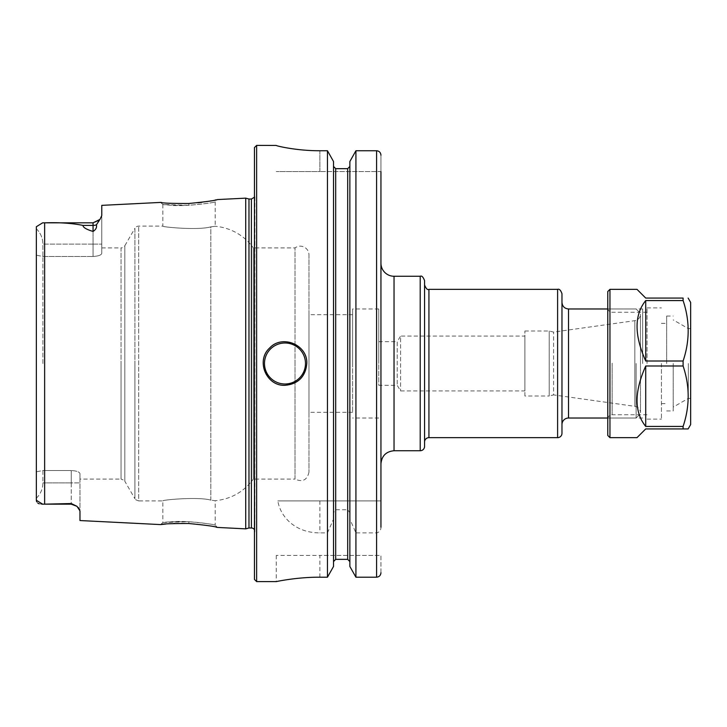 <?xml version="1.0" encoding="UTF-8"?>
<svg xmlns="http://www.w3.org/2000/svg" width="727" height="727" viewBox="0 0 727 727"><rect width="100%" height="100%" fill="white"/><g stroke="black" fill="none" stroke-linecap="round" stroke-linejoin="round"><path stroke-width="0.55" stroke-dasharray="3.63 2.73" d="M378.767 341.69L397.206 341.69L397.206 385.31L397.206 341.69L400.577 336.074L400.577 390.926L400.577 336.074L524.894 336.074L524.894 390.926L400.577 390.926L397.206 385.31L378.767 385.31L378.767 341.69L378.767 385.31M524.894 390.926L524.894 336.074M380.948 363.5L380.948 463.826L380.948 363.5M380.948 463.826L380.948 155.215L380.948 171.572L319.88 171.572L380.948 171.572M380.948 572.74L380.948 555.428L319.88 555.428L380.948 555.428L380.948 572.74C380.703 575.421 379.249 576.911 376.586 577.193L355.921 577.193L355.921 532.873L376.586 532.873C379.476 532.228 380.93 530.346 380.948 527.22L380.948 500.903L277.841 500.903C280.504 517.324 295.744 533 319.88 532.873L327.459 532.873L333.511 519.151L333.511 512.708L335.692 509.727L347.688 509.727L349.869 512.708L349.869 519.151L355.921 532.873M424.568 442.016L424.568 284.984L424.568 442.016M424.568 280.622L424.568 446.378M561.971 293.708L561.971 433.292M561.971 363.5L561.971 424.568L561.971 363.5M636.125 363.5L636.125 418.025L636.125 363.5M524.894 395.997L524.894 331.003L524.894 395.997L549.212 395.997L549.212 331.003L549.212 395.997L553.583 394.906L553.583 332.094L553.583 394.906L634.853 406.329L634.853 320.671L634.853 406.329A6.543 6.543 0 0 1 640.487 412.809L640.487 314.191L640.487 412.809M640.487 363.5L640.487 313.337L640.487 363.5M36.35 228.76C40.612 232.994 42.793 238.111 42.893 244.108L42.893 256.467L36.35 255.204L36.35 228.76L36.35 255.204L42.893 256.467L93.056 256.467L42.893 256.467L42.893 244.108C42.793 238.111 40.612 232.994 36.35 228.76L36.35 226.724L42.648 222.825L44.638 222.844C59.051 222.317 71.837 223.171 82.987 225.415C82.978 227.415 86.34 229.423 93.056 231.44L93.056 222.825L93.056 223.843L93.056 222.825L42.648 222.825M36.35 498.24C40.612 494.006 42.793 488.889 42.893 482.892L42.893 470.533L36.35 471.796L36.35 498.24L36.35 471.796L42.893 470.533L71.246 470.533L42.893 470.533L42.893 482.892C42.793 488.889 40.612 494.006 36.35 498.24L36.35 500.276L36.35 498.24M44.638 504.156L71.246 504.174L71.246 503.538L44.638 504.156L44.638 222.844M41.812 504.165L39.104 503.784M37.904 503.22L36.623 501.685M188.811 203.487L188.92 205.296C167.437 206.032 154.651 203.351 168.737 205.041C182.85 207.277 216.855 202.333 215.21 201.861C213.783 202.633 205.023 203.778 188.92 205.296L162.83 204.478L160.649 202.406M308.975 254.886L308.975 472.114L308.975 254.886A8.724 8.724 0 0 0 295.017 247.907L253.341 247.907L253.341 363.5L253.341 247.907A52.344 52.344 0 0 0 215.192 226.279L210.83 226.86L215.192 226.279L215.192 201.861L217.391 199.571L216.064 199.852M215.11 200.061L211.375 200.797M209.312 201.179L201.752 202.324M198.017 202.769C180.596 203.923 168.51 203.851 161.767 202.542M245.726 528.856L245.726 198.144M99.808 219.627L96.418 224.825C97 227.46 95.882 229.659 93.056 231.44M101.78 205.359L101.78 253.314C101.353 255.086 98.445 256.14 93.056 256.467C98.445 256.14 101.353 255.086 101.78 253.314L101.78 215.528L99.972 219.409M79.97 520.55L79.97 473.686C79.543 471.914 76.635 470.86 71.246 470.533C76.635 470.86 79.543 471.914 79.97 473.686L79.97 510.899L79.079 508.591M71.246 503.538L78.034 507.328M101.78 247.907L121.055 247.907L121.055 363.5L121.055 247.907A4.362 4.362 0 0 0 124.835 245.726L124.835 481.274L134.904 498.722L134.904 363.5L134.904 498.722C134.54 499.176 135.795 499.903 138.684 500.903L138.684 226.097L138.684 500.903L162.848 500.903L162.848 522.522L160.649 524.594L161.33 524.512M165.701 524.04L173.708 523.476M174.762 523.431C190.192 522.413 212.048 525.966 216.337 527.202M308.975 472.114C307.157 480.102 302.505 482.428 295.017 479.093L295.017 363.5L295.017 479.093L253.341 479.093L253.341 363.5L253.341 479.093C243.79 491.879 231.068 499.086 215.192 500.721L210.83 500.14L210.83 226.86C198.389 230.523 161.376 227.024 162.848 226.097C161.376 227.024 198.389 230.523 210.83 226.86C198.389 230.523 161.376 227.024 162.848 226.097C161.376 227.024 198.389 230.523 210.83 226.86L210.83 500.14C198.389 496.477 161.376 499.976 162.848 500.903C161.376 499.976 198.389 496.477 210.83 500.14C198.389 496.477 161.376 499.976 162.848 500.903C161.376 499.976 198.389 496.477 210.83 500.14L215.192 500.721L215.192 525.139C216.573 524.885 187.193 519.996 171.381 521.786C153.77 523.694 165.592 521.086 188.92 521.704C205.023 523.222 213.793 524.367 215.201 525.139L217.373 527.429M162.83 522.522L188.92 521.704L188.811 523.513M306.794 363.5A21.81 21.81 0 0 0 276.633 343.353A21.81 21.81 0 0 0 276.633 383.647A21.81 21.81 0 0 0 305.131 355.149A21.81 21.81 0 0 0 263.174 363.5A21.81 21.81 0 0 0 305.131 371.851A21.81 21.81 0 0 0 306.794 363.5M380.948 500.903L277.841 500.903M319.88 150.743L319.88 171.572L276.26 171.572L319.88 171.572L319.88 150.743L327.459 150.743L333.511 161.503L333.511 566.487L327.459 577.193L327.459 532.873M327.459 577.193L319.88 577.193C296.534 577.084 275.706 581.727 276.26 581.6C275.706 581.727 296.534 577.084 319.88 577.193L319.88 555.428L276.26 555.428L319.88 555.428L319.88 577.193M327.459 500.903L327.459 150.743M256.631 581.6L256.631 145.4M333.511 512.708L333.511 519.151M347.688 509.727L347.688 559.354L335.692 559.354L335.692 509.727M355.921 577.193L349.869 566.487L349.869 512.708M355.921 500.903L355.921 150.743L349.869 161.503L349.869 519.151M355.921 150.743L376.586 150.743C379.258 151.034 380.712 152.525 380.948 155.215M79.97 473.686L79.97 479.093L79.97 473.686M42.893 363.5L42.893 256.467L42.893 363.5M36.35 471.796L36.35 255.204L36.35 471.796M36.35 500.276L36.35 226.724M308.975 314.7L308.975 412.3L308.975 314.7L352.595 314.7L352.595 412.3L352.595 314.7M352.595 363.5L352.595 308.975L352.595 363.5M295.017 363.5L295.017 247.907L295.017 363.5M162.848 204.478L162.848 226.097L138.684 226.097A4.362 4.362 0 0 0 134.904 228.278L134.904 363.5L134.904 228.278L124.835 245.726L124.835 481.274C125.271 480.883 124.017 480.156 121.055 479.093L121.055 363.5L121.055 479.093L79.97 479.093M378.767 363.5L378.767 308.975L378.767 363.5M254.45 529.783A3.49 3.49 0 0 1 254.85 531.955L254.45 192.182L254.45 534.818M254.45 579.419L254.45 147.581M248.979 527.984L248.979 199.016M607.772 363.5L607.772 419.115L607.772 363.5M642.668 363.5L642.668 308.975L642.668 363.5M607.772 291.527L607.772 435.473M609.953 289.346L609.953 437.654M645.721 300.56L645.721 361.01C634.171 335.083 634.171 314.936 645.721 300.56L683.098 300.56L683.098 298.07L645.721 298.07L636.997 289.346M645.721 361.01L683.098 361.01L683.098 365.99C689.868 386.137 689.868 406.293 683.098 426.44L645.721 426.44C634.171 412.064 634.171 391.917 645.721 365.99L683.098 365.99M636.997 437.654L645.721 428.93L683.098 428.93L683.098 426.44M683.098 428.93L688.133 428.93M690.65 424.568L690.65 302.432M683.098 300.56C689.868 320.707 689.868 340.863 683.098 361.01M645.721 365.99L645.721 426.44M690.65 363.5L690.65 398.396L690.65 363.5M688.315 363.5L688.315 398.396L688.315 363.5M673.202 363.5L673.202 410.955L673.202 363.5M666.659 363.5L666.659 316.045L666.659 363.5M661.425 363.5L661.425 419.115L661.425 363.5M647.03 363.5L647.03 307.885L647.03 363.5M394.034 276.26L394.034 450.74M420.206 450.74L420.206 276.26M428.93 289.346L428.93 437.654M557.609 437.654L557.609 289.346M568.514 308.975L568.514 418.025M93.056 244.108L42.893 244.108L93.056 244.108L93.056 223.843L93.056 256.467L93.056 244.108L101.78 244.108L93.056 244.108M96.418 224.825A8.724 7.661 180 0 1 93.056 225.415L82.987 225.415M71.246 482.892L42.893 482.892L71.246 482.892L71.246 504.174L71.246 470.533L71.246 482.892L79.97 482.892L71.246 482.892M319.88 500.903L319.88 532.873M376.586 577.193L376.586 532.873M376.586 500.903L376.586 150.743M251.397 527.984L251.397 199.016M335.692 500.903L335.692 168.673M347.688 500.903L347.688 168.673M612.134 363.137L612.134 414.753L612.134 363.137M642.668 418.025L607.772 418.025L636.125 418.025L640.487 413.663M642.668 308.975L607.772 308.975L636.125 308.975L640.487 313.337M524.894 331.003L549.212 331.003L553.583 332.094L634.853 320.671C638.333 319.907 640.214 317.744 640.487 314.191M276.26 555.428L276.26 581.6M93.056 222.825L97.963 221.317M352.595 412.3L308.975 412.3M378.767 308.975L352.595 308.975M378.767 418.025L352.595 418.025M254.45 197.217L254.45 192.182M254.886 531.473L254.886 195.527L254.886 531.473M690.65 328.604L688.315 328.604L673.202 319.88M690.65 398.396L688.315 398.396L673.202 407.12M666.659 410.955L673.202 410.955M666.659 316.045L673.202 316.045M661.425 403.63L666.659 403.63M661.425 323.37L666.659 323.37M647.03 419.115L661.425 419.115M647.03 307.885L661.425 307.885M607.772 419.115C608.026 416.462 609.48 415.008 612.134 414.753L647.03 414.753M607.772 307.885C608.026 310.538 609.48 311.992 612.134 312.247L647.03 312.247"/><path stroke-width="1.09" d="M380.948 500.903L380.948 463.826C381.72 455.874 386.082 451.512 394.034 450.74L394.034 276.26A13.086 13.086 0 0 1 380.948 263.174M380.948 527.22L380.948 171.572M424.568 442.016A4.362 4.362 0 0 1 428.93 437.654L428.93 289.346C427.558 290.2 426.104 288.746 424.568 284.984M424.568 363.5L424.568 280.622C423.159 276.951 421.705 275.497 420.206 276.26L420.206 450.74A4.362 4.362 0 0 0 424.568 446.378L424.568 363.5M561.971 363.5L561.971 293.708C560.717 290.164 559.263 288.71 557.609 289.346L557.609 437.654A4.362 4.362 0 0 0 561.971 433.292L561.971 363.5M561.971 424.568A6.543 6.543 0 0 1 568.514 418.025L568.514 308.975C564.543 308.584 562.362 306.403 561.971 302.432M42.648 222.825L93.056 222.825L93.056 231.44C86.34 229.423 82.978 227.415 82.987 225.415C71.837 223.171 59.051 222.317 44.638 222.844L42.648 222.825L36.35 226.724L36.35 500.276L42.648 504.174L41.812 504.165M36.35 228.76L36.35 226.724M39.104 503.784L37.904 503.22M36.623 501.685L36.35 500.276M44.638 504.156L71.246 503.538L71.246 504.174L42.648 504.174L44.638 504.156L44.638 222.844M161.767 202.542L160.649 202.406C162.339 203.151 171.726 203.505 188.811 203.487C206.123 201.788 215.655 200.479 217.391 199.571L245.726 198.144L245.726 528.856L217.373 527.429C215.655 526.512 206.132 525.212 188.811 523.513C171.708 523.495 162.321 523.849 160.649 524.594L79.97 520.55L79.97 510.899L76.98 506.319L71.246 503.538M216.064 199.852L215.11 200.061M211.375 200.797L209.312 201.179M201.752 202.324L198.017 202.769M93.056 231.44C95.882 229.659 97 227.46 96.418 224.825L99.808 219.627M160.649 202.415L101.78 205.359L101.78 215.528L99.981 219.409L97.963 221.317M78.034 507.328L79.079 508.591M161.33 524.512L165.701 524.04M173.708 523.476L174.762 523.431M216.337 527.202L217.373 527.429M306.794 363.5C305.494 376.74 298.224 384.01 284.984 385.31C266.309 386.31 255.659 360.574 269.563 348.079C282.058 334.175 307.794 344.825 306.794 363.5M319.88 577.193C296.534 577.084 275.706 581.727 276.26 581.6C275.706 581.727 296.534 577.084 319.88 577.193L327.459 577.193L333.511 566.487L333.511 161.503L327.459 150.743L327.459 577.193M327.459 150.743L319.88 150.743C296.507 150.862 275.715 145.773 276.26 145.445L256.631 145.4L256.631 581.6L276.26 581.6M276.26 145.445C275.715 145.773 296.507 150.862 319.88 150.743M335.692 168.673L335.692 559.354L333.511 561.589L335.692 559.354L347.688 559.354L349.869 561.589L347.688 559.354L347.688 168.673L335.692 168.673L333.511 166.428L335.692 168.673L347.688 168.673L349.869 166.428L347.688 168.673M380.948 155.215C380.712 152.525 379.258 151.034 376.586 150.743L355.921 150.743L349.869 161.503L349.869 566.487L355.921 577.193L376.586 577.193C379.249 576.911 380.703 575.421 380.948 572.74M355.921 150.743L355.921 577.193M245.726 528.856L248.979 527.984L248.979 199.016L251.397 199.016L251.397 527.984A3.49 3.49 0 0 1 254.45 529.783M256.631 145.4L254.45 147.581L254.45 579.419L256.631 581.6M609.953 437.654L607.772 435.473L607.772 291.527L609.953 289.346L636.997 289.346L645.721 298.07L683.098 298.07L683.098 300.56L645.721 300.56C634.171 314.936 634.171 335.083 645.721 361.01L683.098 361.01L683.098 365.99L645.721 365.99C634.171 391.917 634.171 412.064 645.721 426.44L683.098 426.44L683.098 428.93L645.721 428.93L636.997 437.654L609.953 437.654L609.953 289.346M688.133 298.07L690.65 302.432L690.65 424.568L688.133 428.93L683.098 428.93M683.098 298.07C689.868 298.07 689.868 298.07 683.098 298.07C689.868 298.07 689.868 298.07 683.098 298.07M683.098 361.01C689.868 340.863 689.868 320.707 683.098 300.56M683.098 426.44C689.868 406.293 689.868 386.137 683.098 365.99M645.721 426.44L645.721 365.99M645.721 361.01L645.721 300.56M96.418 224.825A8.724 7.661 180 0 1 93.056 225.415L82.987 225.415M264.483 363.5A20.501 20.501 0 0 0 284.984 384.001A20.501 20.501 0 0 0 305.485 363.5A20.501 20.501 0 0 0 284.984 342.999A20.501 20.501 0 0 0 264.483 363.5M376.586 150.743L376.586 577.193M394.034 450.74L420.206 450.74M394.034 276.26L420.206 276.26M428.93 437.654L557.609 437.654M428.93 289.346L557.609 289.346M568.514 418.025L607.772 418.025M568.514 308.975L607.772 308.975M71.246 504.174L76.98 506.319L71.246 504.174M93.056 222.825L99.981 219.409M251.397 199.016L254.45 197.217M248.979 199.016L245.726 198.144M248.979 527.984L251.397 527.984"/></g></svg>
